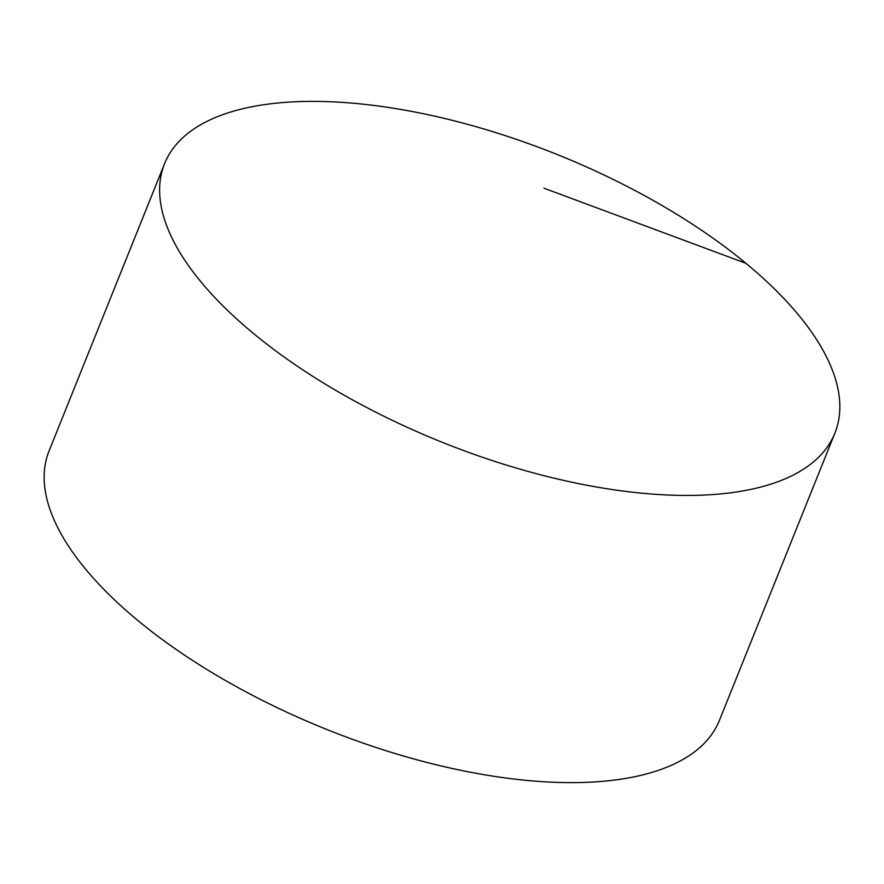 <?xml version="1.0" encoding="UTF-8"?>
<svg xmlns="http://www.w3.org/2000/svg" width="884" height="884" viewBox="0 0 884 884"><rect width="100%" height="100%" fill="white"/><g stroke="black" fill="none" stroke-linecap="round" stroke-linejoin="round"><path stroke-width="1.33" d="M734.339 492.289A361.236 154.943 21.9 0 0 834.894 433.149A361.236 154.943 21.9 0 0 659.829 204.226A361.236 154.943 21.9 0 0 265.101 104.522A361.236 154.943 21.9 0 0 164.557 163.673A361.236 154.943 21.9 0 0 339.611 392.595A361.236 154.943 21.9 0 0 734.339 492.289M164.557 163.673L49.106 450.851A361.236 154.943 21.9 0 0 224.171 679.774A361.236 154.943 21.9 0 0 618.899 779.478A361.236 154.943 21.9 0 0 719.443 720.327L834.894 433.149M544.025 188.215L745.952 263.322"/></g></svg>
